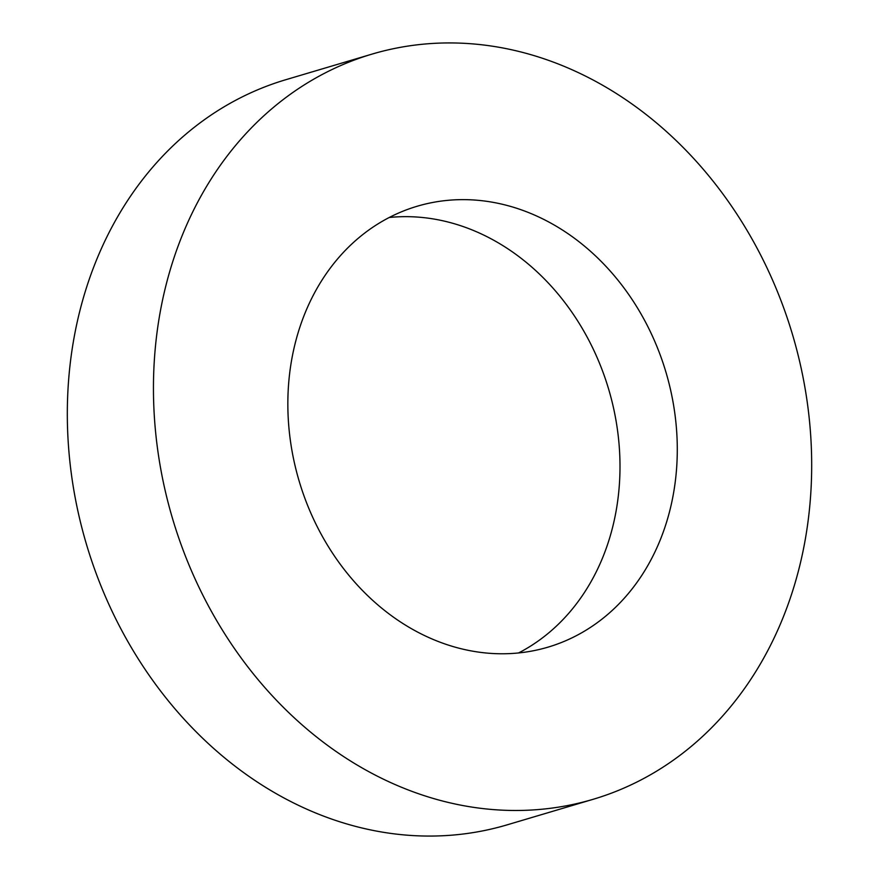 <?xml version="1.0" encoding="UTF-8"?>
<svg xmlns="http://www.w3.org/2000/svg" width="879" height="879" viewBox="0 0 879 879"><rect width="100%" height="100%" fill="white"/><g stroke="black" fill="none" stroke-linecap="round" stroke-linejoin="round"><path stroke-width="1.32" d="M427.425 636.912A229.957 191.314 73.5 0 0 548.046 647.142A229.957 191.314 73.5 0 0 677.215 443.214A229.957 191.314 73.5 0 0 537.717 216.498A229.957 191.314 73.5 0 0 417.085 206.268A229.957 191.314 73.5 0 0 287.916 410.196A229.957 191.314 73.5 0 0 427.425 636.912M518.599 652.943A229.957 191.314 73.5 0 0 618.904 442.445A229.957 191.314 73.5 0 0 480.417 233.517A229.957 191.314 73.5 0 0 389.243 217.487M371.894 54.146L285.763 79.725A388.65 323.34 73.5 0 0 67.441 424.392A388.65 323.34 73.5 0 0 303.233 807.57A388.65 323.34 73.5 0 0 507.106 824.854L593.237 799.275A388.65 323.34 73.5 0 0 811.559 454.608A388.65 323.34 73.5 0 0 575.767 71.43A388.65 323.34 73.5 0 0 371.894 54.146A388.65 323.34 73.5 0 0 153.572 398.813A388.65 323.34 73.5 0 0 389.364 781.98A388.65 323.34 73.5 0 0 593.237 799.275"/></g></svg>
